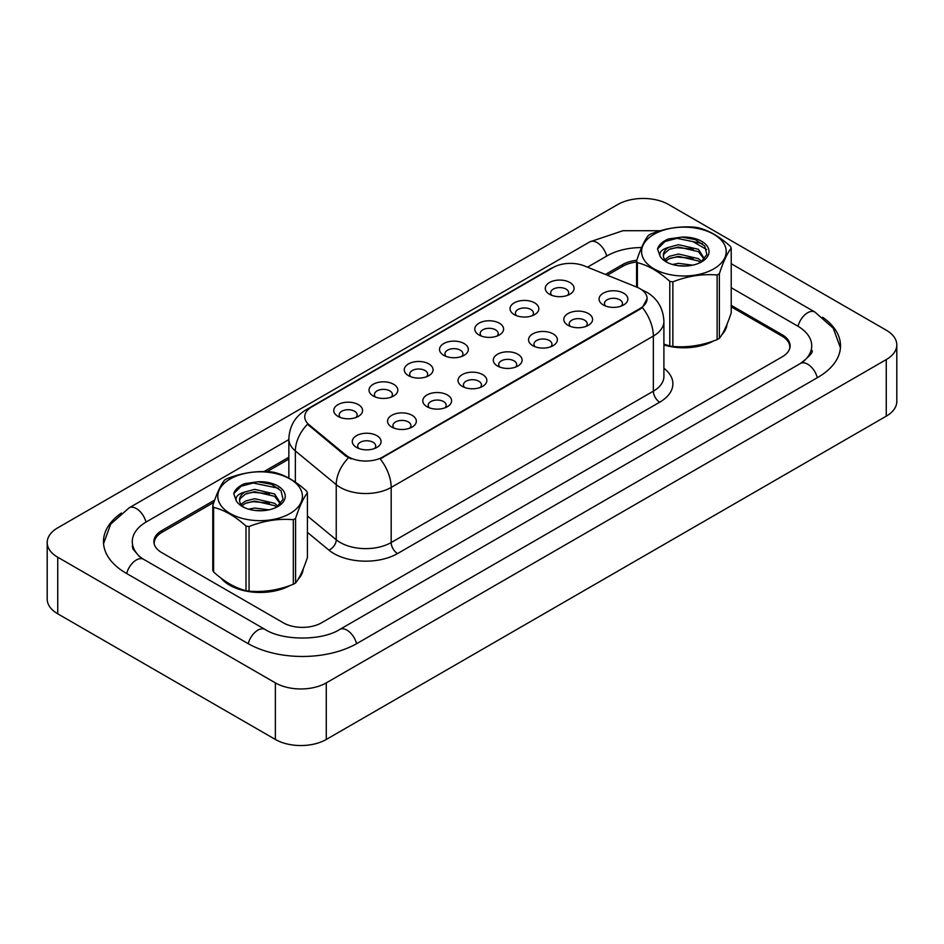 <?xml version="1.0" encoding="UTF-8"?>
<svg xmlns="http://www.w3.org/2000/svg" width="944" height="944" viewBox="0 0 944 944"><rect width="100%" height="100%" fill="white"/><g stroke="black" fill="none" stroke-linecap="round" stroke-linejoin="round"><path stroke-width="1.42" d="M514.256 314.612L514.256 314.612A14.396 8.307 180 0 1 514.256 302.859A14.396 8.307 180 0 1 534.611 302.859A14.396 8.307 180 0 1 534.611 314.612A14.396 8.307 180 0 1 514.256 314.612M532.251 315.709A9.003 5.192 0 0 0 533.431 313.137A9.003 5.192 0 0 0 530.799 309.467A9.003 5.192 0 0 0 520.994 308.346A9.003 5.192 0 0 0 515.436 313.137A9.003 5.192 0 0 0 516.616 315.709M478.997 334.967L478.997 334.967A14.396 8.307 180 0 1 478.997 323.202A14.396 8.307 180 0 1 499.364 323.202A14.396 8.307 180 0 1 499.364 334.967A14.396 8.307 180 0 1 478.997 334.967M497.004 336.064A9.003 5.192 0 0 0 498.184 333.492A9.003 5.192 0 0 0 495.541 329.822A9.003 5.192 0 0 0 485.735 328.689A9.003 5.192 0 0 0 480.177 333.492A9.003 5.192 0 0 0 481.357 336.064M443.751 355.322L443.751 355.322A14.396 8.307 180 0 1 443.751 343.557A14.396 8.307 180 0 1 464.106 343.557A14.396 8.307 180 0 1 464.106 355.322A14.396 8.307 180 0 1 443.751 355.322M461.746 356.419A9.003 5.192 0 0 0 462.926 353.847A9.003 5.192 0 0 0 460.294 350.177A9.003 5.192 0 0 0 450.489 349.044A9.003 5.192 0 0 0 444.931 353.847A9.003 5.192 0 0 0 446.111 356.419M408.492 375.665L408.492 375.665A14.396 8.307 180 0 1 408.492 363.912A14.396 8.307 180 0 1 428.859 363.912A14.396 8.307 180 0 1 428.859 375.665A14.396 8.307 180 0 1 408.492 375.665M426.499 376.774A9.003 5.192 0 0 0 427.679 374.202A9.003 5.192 0 0 0 425.036 370.532A9.003 5.192 0 0 0 415.23 369.399A9.003 5.192 0 0 0 409.672 374.202A9.003 5.192 0 0 0 410.852 376.774M373.246 396.02L373.246 396.02A14.396 8.307 180 0 1 373.246 384.267A14.396 8.307 180 0 1 393.601 384.267A14.396 8.307 180 0 1 393.601 396.02A14.396 8.307 180 0 1 373.246 396.02M391.241 397.129A9.003 5.192 0 0 0 392.421 394.557A9.003 5.192 0 0 0 389.789 390.875A9.003 5.192 0 0 0 379.984 389.754A9.003 5.192 0 0 0 374.426 394.557A9.003 5.192 0 0 0 375.606 397.129M337.987 416.375L337.987 416.375A14.396 8.307 180 0 1 337.987 404.622A14.396 8.307 180 0 1 358.354 404.622A14.396 8.307 180 0 1 358.354 416.375A14.396 8.307 180 0 1 337.987 416.375M355.982 417.484A9.003 5.192 0 0 0 357.162 414.912A9.003 5.192 0 0 0 354.531 411.23A9.003 5.192 0 0 0 344.725 410.109A9.003 5.192 0 0 0 339.167 414.912A9.003 5.192 0 0 0 340.347 417.484M549.502 294.257L549.502 294.257A14.396 8.307 180 0 1 549.502 282.504A14.396 8.307 180 0 1 569.869 282.504A14.396 8.307 180 0 1 569.869 294.257A14.396 8.307 180 0 1 549.502 294.257M567.509 295.354A9.003 5.192 0 0 0 568.689 292.782A9.003 5.192 0 0 0 566.046 289.112A9.003 5.192 0 0 0 556.24 287.991A9.003 5.192 0 0 0 550.694 292.782A9.003 5.192 0 0 0 551.862 295.354M568.028 325.302L568.028 325.302A14.396 8.307 180 0 1 568.028 313.55A14.396 8.307 180 0 1 588.383 313.55A14.396 8.307 180 0 1 588.383 325.302A14.396 8.307 180 0 1 568.028 325.302M586.023 326.4A9.003 5.192 0 0 0 587.203 323.827A9.003 5.192 0 0 0 584.572 320.158A9.003 5.192 0 0 0 574.766 319.037A9.003 5.192 0 0 0 569.208 323.827A9.003 5.192 0 0 0 570.388 326.4M532.77 345.657L532.77 345.657A14.396 8.307 180 0 1 532.77 333.893A14.396 8.307 180 0 1 553.137 333.893A14.396 8.307 180 0 1 553.137 345.657A14.396 8.307 180 0 1 532.77 345.657M550.777 346.755A9.003 5.192 0 0 0 551.957 344.182A9.003 5.192 0 0 0 549.314 340.513A9.003 5.192 0 0 0 539.508 339.38A9.003 5.192 0 0 0 533.95 344.182A9.003 5.192 0 0 0 535.13 346.755M497.512 366.012L497.512 366.012A14.396 8.307 180 0 1 497.512 354.248A14.396 8.307 180 0 1 517.878 354.248A14.396 8.307 180 0 1 517.878 366.012A14.396 8.307 180 0 1 497.512 366.012M515.518 367.11A9.003 5.192 0 0 0 516.698 364.537A9.003 5.192 0 0 0 514.067 360.868A9.003 5.192 0 0 0 504.249 359.735A9.003 5.192 0 0 0 498.703 364.537A9.003 5.192 0 0 0 499.883 367.11M462.265 386.356L462.265 386.356A14.396 8.307 180 0 1 462.265 374.603A14.396 8.307 180 0 1 482.632 374.603A14.396 8.307 180 0 1 482.632 386.356A14.396 8.307 180 0 1 462.265 386.356M480.26 387.465A9.003 5.192 0 0 0 481.44 384.892A9.003 5.192 0 0 0 478.809 381.223A9.003 5.192 0 0 0 469.003 380.09A9.003 5.192 0 0 0 463.445 384.892A9.003 5.192 0 0 0 464.625 387.465M427.007 406.711L427.007 406.711A14.396 8.307 180 0 1 427.007 394.958A14.396 8.307 180 0 1 447.373 394.958A14.396 8.307 180 0 1 447.373 406.711A14.396 8.307 180 0 1 427.007 406.711M445.013 407.82A9.003 5.192 0 0 0 446.193 405.247A9.003 5.192 0 0 0 443.55 401.566A9.003 5.192 0 0 0 433.744 400.445A9.003 5.192 0 0 0 428.198 405.247A9.003 5.192 0 0 0 429.378 407.82M391.76 427.066L391.76 427.066A14.396 8.307 180 0 1 391.76 415.313A14.396 8.307 180 0 1 412.115 415.313A14.396 8.307 180 0 1 412.115 427.066A14.396 8.307 180 0 1 391.76 427.066M409.755 428.175A9.003 5.192 0 0 0 410.935 425.602A9.003 5.192 0 0 0 408.304 421.921A9.003 5.192 0 0 0 398.498 420.8A9.003 5.192 0 0 0 392.94 425.602A9.003 5.192 0 0 0 394.12 428.175M356.502 447.421L356.502 447.421A14.396 8.307 180 0 1 356.502 435.668A14.396 8.307 180 0 1 376.868 435.668A14.396 8.307 180 0 1 376.868 447.421A14.396 8.307 180 0 1 356.502 447.421M374.508 448.518A9.003 5.192 0 0 0 375.688 445.946A9.003 5.192 0 0 0 373.045 442.276A9.003 5.192 0 0 0 363.239 441.155A9.003 5.192 0 0 0 357.682 445.946A9.003 5.192 0 0 0 358.862 448.518M603.275 304.947L603.275 304.947A14.396 8.307 180 0 1 603.275 293.195A14.396 8.307 180 0 1 623.642 293.195A14.396 8.307 180 0 1 623.642 304.947A14.396 8.307 180 0 1 603.275 304.947M621.282 306.045A9.003 5.192 0 0 0 622.462 303.472A9.003 5.192 0 0 0 619.819 299.803A9.003 5.192 0 0 0 610.013 298.682A9.003 5.192 0 0 0 604.455 303.472A9.003 5.192 0 0 0 605.635 306.045M636.752 287.106A24.296 14.03 180 0 1 639.997 288.675A24.296 14.03 180 0 1 647.112 298.587A24.296 14.03 180 0 1 639.997 308.511L382.91 456.931A24.296 14.03 180 0 1 345.823 455.067L309.136 424.812A24.296 14.03 180 0 1 304.747 416.764A24.296 14.03 180 0 1 311.862 406.84L553.231 267.494A24.296 14.03 180 0 1 584.348 265.913L636.752 287.106M220.967 578.082A43.2 24.933 0 0 0 229.557 585.15A43.2 24.933 0 0 0 289.973 585.54A43.2 24.933 0 0 1 229.557 585.15A43.2 24.933 0 0 1 220.967 578.082M647.112 298.587L642.345 307.52L639.997 309.231L380.172 458.89A31.494 18.184 60 0 1 391.182 487.434A36.002 20.78 180 0 1 340.277 487.434A36.002 20.78 180 0 1 336.241 484.65L295.366 450.949A36.002 20.78 180 0 1 288.852 439.019L288.852 478.148M351.286 458.89L345.823 456.129L307.508 424.222A31.494 21.063 129.5 0 0 295.366 450.949L295.366 482.148M663.903 344.949A43.2 24.933 0 0 0 713.77 340.855A43.2 24.933 0 0 1 663.903 344.949M721.782 334.825A43.2 24.933 0 0 0 727.022 324.288A43.2 24.933 0 0 1 721.782 334.825M297.985 579.498A43.2 24.933 0 0 0 303.225 568.961A43.2 24.933 0 0 1 297.985 579.498M789.668 348.643A26.998 15.588 0 0 0 789.809 347.085A26.998 15.588 0 0 0 781.892 336.064L731.222 306.812M636.575 262.007A26.998 15.588 0 0 0 622.816 266.267L607.322 275.2M288.852 459.079L267.058 471.658M213.863 502.361L162.108 532.251A26.998 15.588 0 0 0 154.191 543.272A26.998 15.588 0 0 0 154.238 544.169M214.677 500.06L161.79 530.599A26.998 15.588 0 0 0 153.872 541.62A26.998 15.588 0 0 0 161.79 552.641L283.33 622.816A26.998 15.588 0 0 0 321.503 622.816L782.21 356.82A26.998 15.588 0 0 0 790.128 345.799A26.998 15.588 0 0 0 782.21 334.778L731.222 305.349M636.775 260.296A26.998 15.588 0 0 0 622.497 264.615L605.458 274.444M288.852 457.238L264.013 471.575M802.742 362.048A48.592 28.06 0 0 0 811.722 345.799A48.592 28.06 0 0 0 797.491 325.963L731.222 287.708M641.542 247.576A48.592 28.06 0 0 0 607.216 255.789L587.487 267.187M288.852 439.597L146.509 521.784A48.592 28.06 0 0 0 132.278 541.62A48.592 28.06 0 0 0 141.258 557.869M275.377 682.878A36.002 20.78 0 0 0 326.282 682.878L886.263 359.581A36.002 20.78 0 0 0 896.8 344.879A36.002 20.78 0 0 0 886.263 330.188L668.623 204.541A36.002 20.78 0 0 0 617.718 204.541L57.737 527.838A36.002 20.78 0 0 0 47.2 542.54A36.002 20.78 0 0 0 57.737 557.231L275.377 682.878L275.377 739.459A36.002 20.78 0 0 0 326.282 739.459L886.263 416.162A36.002 20.78 0 0 0 896.8 401.46L896.8 344.879M47.2 542.54L47.2 599.121A36.002 20.78 0 0 0 57.737 613.812L275.377 739.459M121.375 513.04A77.396 44.687 0 0 0 103.486 541.62A77.396 44.687 0 0 0 126.154 573.22L247.694 643.383A77.396 44.687 0 0 0 357.139 643.383L817.846 377.399A77.396 44.687 0 0 0 840.514 345.799A77.396 44.687 0 0 0 822.625 317.231M653.991 234.301A42.291 24.414 -0 0 0 653.991 268.839A42.291 24.414 -0 0 0 713.806 268.839A42.291 24.414 -0 0 0 713.806 234.301A42.291 24.414 -0 0 0 653.991 234.301M663.903 344.147L669.792 345.988A48.592 28.06 -0 0 0 672.871 346.46C687.562 347.746 702.312 345.469 717.121 339.616A48.592 28.06 -0 0 0 718.266 338.979A48.592 28.06 -0 0 0 719.375 338.318C723.305 333.385 727.258 324.878 731.222 312.771L731.222 248.166A48.592 28.06 -0 0 0 730.408 246.396C719.576 236.578 708.779 230.348 698.005 227.693A48.592 28.06 -0 0 0 694.937 227.209C680.117 225.946 665.367 228.224 650.687 234.053A48.592 28.06 -0 0 0 649.543 234.702A48.592 28.06 -0 0 0 648.434 235.363C644.457 240.354 640.516 248.862 636.575 260.91A48.592 28.06 -0 0 0 637.401 262.68L637.401 287.377M669.792 345.988L669.792 281.383C658.971 271.577 648.174 265.347 637.401 262.68M669.792 281.383A48.592 28.06 -0 0 0 672.871 281.855L672.871 346.46M717.121 339.616L717.121 275.011C702.43 273.725 687.68 276.014 672.871 281.855M717.121 275.011A48.592 28.06 -0 0 0 718.266 274.374A48.592 28.06 -0 0 0 719.375 273.713L719.375 338.318M692.731 265.158L678.571 263.352L672.435 264.485M686.772 265.984L678.276 265.712M701.805 261.594L698.442 258.656L678.571 254.019L669.355 256.32L664.788 259.706M700.424 262.515L698.442 260.981L678.571 256.355L669.355 258.656L665.815 260.957M704.472 258.904L698.442 249.322L678.571 244.697L668.564 247.387A20.567 11.883 -0 0 0 663.325 255.305A20.567 11.883 -0 0 0 667.904 262.762M704.271 259.34L698.442 251.659L678.571 247.021L669.355 249.322L664.033 253.865L663.361 255.977M700.649 262.397L706.867 254.609L704.79 246.065L695.291 239.623L681.733 237.109L668.458 238.95C662.523 241.452 658.877 244.779 657.531 248.945L660.127 256.296A25.146 14.514 -0 0 0 666.122 261.83A25.146 14.514 -0 0 0 701.675 261.83A25.146 14.514 -0 0 0 706.69 245.44A25.146 14.514 -0 0 0 681.733 237.109M660.127 256.296C658.9 252.296 661.72 249.334 668.564 247.387M636.575 287.035L636.575 260.91M731.222 248.166C727.293 253.086 723.34 261.606 719.375 273.713M693.356 258.396L676.978 256.992L670.452 258.172M693.356 249.063L676.978 247.658L670.452 248.838M702.324 243.564L676.978 238.325L664.977 241.546L657.531 248.945M230.194 478.974A42.291 24.414 -0 0 0 230.194 513.512A42.291 24.414 -0 0 0 290.009 513.512A42.291 24.414 -0 0 0 290.009 478.974A42.291 24.414 -0 0 0 230.194 478.974M225.734 479.375A48.592 28.06 -0 0 0 224.625 480.036C220.66 485.027 216.707 493.547 212.778 505.583A48.592 28.06 -0 0 0 213.592 507.365L213.592 571.958C224.365 581.74 235.162 587.97 245.995 590.661A48.592 28.06 -0 0 0 249.063 591.145C263.754 592.419 278.504 590.142 293.313 584.289A48.592 28.06 -0 0 0 294.457 583.652A48.592 28.06 -0 0 0 295.566 582.991C299.508 578.07 303.461 569.551 307.425 557.444L307.425 492.851A48.592 28.06 -0 0 0 306.599 491.069C295.779 481.263 284.982 475.033 274.208 472.366A48.592 28.06 -0 0 0 271.129 471.894C256.32 470.631 241.57 472.909 226.879 478.738A48.592 28.06 -0 0 0 225.734 479.375M245.995 590.661L245.995 526.068C235.162 516.25 224.365 510.02 213.592 507.365M245.995 526.068A48.592 28.06 -0 0 0 249.063 526.54L249.063 591.145M293.313 584.289L293.313 519.696C278.633 518.409 263.883 520.687 249.063 526.54M293.313 519.696A48.592 28.06 -0 0 0 294.457 519.058A48.592 28.06 -0 0 0 295.566 518.398L295.566 582.991M212.778 505.583L212.778 570.188A48.592 28.06 -0 0 0 213.592 571.958M268.934 509.843L254.774 508.037L248.638 509.17M262.975 510.669L254.467 510.397M278.008 506.267L274.645 503.329L254.774 498.703L245.558 501.004L240.991 504.379M276.616 507.188L274.645 505.665L254.774 501.04L245.558 503.329L242.006 505.63M280.675 503.577L274.645 493.995L254.774 489.37L244.767 492.06A20.567 11.883 -0 0 0 239.528 499.978A20.567 11.883 -0 0 0 244.095 507.447M280.462 504.025L274.645 496.332L254.774 491.706L245.558 493.995L240.224 498.55L239.564 500.65M276.852 507.07L283.07 499.293L280.993 490.738L271.483 484.296L257.924 481.782L244.649 483.635C238.714 486.136 235.08 489.464 233.734 493.618L236.33 500.981A25.146 14.514 -0 0 0 242.325 506.515A25.146 14.514 -0 0 0 277.878 506.515A25.146 14.514 -0 0 0 282.893 490.113A25.146 14.514 -0 0 0 257.924 481.782M236.33 500.981C235.103 496.981 237.912 494.007 244.767 492.06M307.425 492.851C303.484 497.771 299.543 506.291 295.566 518.398M269.559 503.069L253.169 501.665L246.655 502.857M269.559 493.736L253.169 492.331L246.655 493.523M278.527 488.249L253.169 483.009L241.18 486.231L233.734 493.618M382.91 456.931L382.91 457.663M345.823 455.067L345.823 456.129M309.136 424.812L309.136 425.874M639.997 308.511L639.997 309.231M663.903 368.243A44.993 25.984 180 0 1 659.714 402.191L397.554 553.562A9.003 5.192 60 0 1 391.182 542.54L653.354 391.17A36.002 20.78 0 0 0 663.903 376.479L663.903 321.373A36.002 20.78 180 0 1 653.354 336.064A31.494 18.184 -120 0 0 642.345 307.52M397.554 553.562A44.993 25.984 180 0 1 333.916 553.562A44.993 25.984 180 0 1 328.878 550.092L307.425 532.404M348.513 457.793A31.494 21.063 129.5 0 0 336.241 484.65L336.241 539.767A36.002 20.78 0 0 0 340.277 542.54A36.002 20.78 0 0 0 391.182 542.54L391.182 487.434L653.354 336.064L653.354 391.17A9.003 5.192 60 0 0 659.714 402.191M663.903 321.373C663.29 308.428 657.602 298.717 646.829 292.251L642.286 290.044A31.494 14.75 112 0 0 641.861 289.891M309.184 408.681A31.494 18.184 -120 0 0 305.915 409.908C295.153 416.375 289.466 426.086 288.852 439.019M305.915 409.908L550.588 268.651A31.494 18.184 60 0 1 552.972 267.636M307.425 516.002L336.241 539.767A9.003 6.018 -50.5 0 1 328.878 550.092M356.596 643.69A14.396 8.319 -120 0 0 339.757 629.447C322.057 640.893 282.775 640.893 265.075 629.447L143.535 559.273L139.287 556.453L132.88 548.901L132.278 546.033M248.237 643.69A14.396 8.319 -60 0 1 257.877 630.155A14.396 8.319 -60 0 1 265.075 629.447M126.697 573.527A14.396 8.319 -60 0 1 136.325 559.993A14.396 8.319 -60 0 1 143.535 559.273M103.557 543.65L110.731 524.073L129.127 507.837A14.396 8.319 60 0 1 145.978 522.103M129.127 507.837L589.847 241.853A14.396 8.319 60 0 1 606.685 256.107M840.443 347.829L833.269 328.252L814.873 312.027A14.396 8.319 120 0 0 807.675 312.735A14.396 8.319 120 0 0 798.022 326.282M817.303 377.706A14.396 8.319 -120 0 0 800.465 363.464L339.757 629.447M326.282 739.459L326.282 682.878M57.737 613.812L57.737 557.231M886.263 416.162L886.263 359.581M161.79 532.44L161.79 530.599M622.497 266.444L622.497 264.615M782.21 336.253L782.21 334.778M550.588 268.651L556.358 265.96M789.809 347.085L789.809 348.183M154.191 543.272L154.191 544.004M811.722 350.212C813.728 351.664 809.976 356.089 800.465 363.464M693.333 241.853L706.69 249.57M731.222 263.73L814.873 312.027M589.847 241.853L622.981 230.702L660.434 230.737"/></g></svg>
